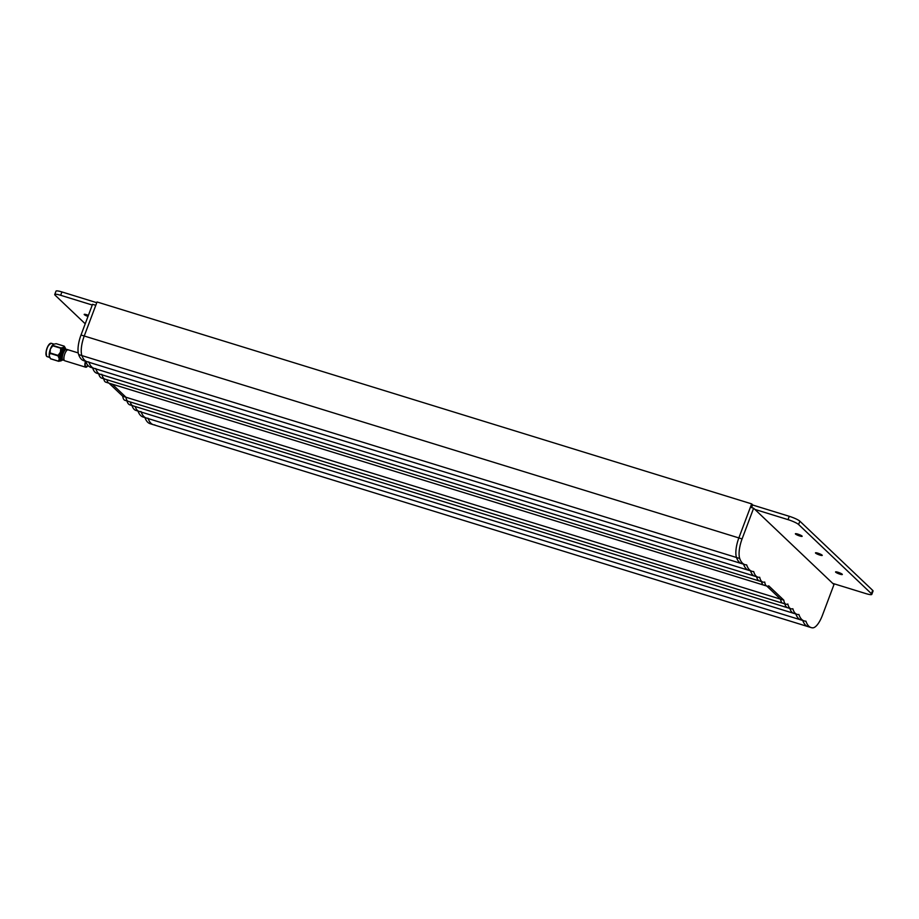<?xml version="1.0" encoding="UTF-8"?>
<svg xmlns="http://www.w3.org/2000/svg" width="919" height="919" viewBox="0 0 919 919"><rect width="100%" height="100%" fill="white"/><g stroke="black" fill="none" stroke-linecap="round" stroke-linejoin="round"><path stroke-width="1.38" d="M739.278 562.187A45.123 15.749 107.1 0 0 741.644 563.611A45.123 15.749 -72.9 0 1 736.498 557.5A45.123 15.749 107.1 0 0 739.278 562.187M751.616 507.598L752.65 504.841L751.65 503.888L97.035 301.972L84.238 336.009A18.047 6.295 107.1 0 0 81.883 355.584A45.123 15.749 107.1 0 0 84.663 360.271A45.123 15.749 107.1 0 0 87.041 361.695A45.123 15.749 107.1 0 0 88.81 361.948M746.308 568.872A45.123 15.749 107.1 0 0 748.675 570.297A45.123 15.749 -72.9 0 1 743.528 564.197A45.123 15.749 107.1 0 0 746.308 568.872M751.914 571.296A45.123 15.749 -72.9 0 1 746.653 564.863A45.123 15.749 -72.9 0 1 744.884 564.611A45.123 15.749 -72.9 0 1 739.726 558.499A18.047 6.295 -72.9 0 1 742.081 538.925L753.626 508.218L833.981 584.564L822.436 615.27A18.047 6.295 -72.9 0 1 812.718 627.838A45.123 15.749 -72.9 0 1 811.178 627.597A45.123 15.749 -72.9 0 1 805.917 621.164A45.123 15.749 -72.9 0 1 804.136 620.911A45.123 15.749 -72.9 0 1 798.887 614.478A33.394 11.648 -72.9 0 1 796.991 614.34A33.394 11.648 -72.9 0 1 792.856 608.757A23.469 8.191 -72.9 0 1 790.949 608.78A23.469 8.191 -72.9 0 1 787.836 603.99A15.347 5.353 -72.9 0 1 786.009 604.231A15.347 5.353 -72.9 0 1 783.815 600.164L768.744 585.851A15.347 5.353 -72.9 0 1 766.917 586.092A15.347 5.353 -72.9 0 1 764.734 582.037A23.469 8.191 -72.9 0 1 762.827 582.06A23.469 8.191 -72.9 0 1 759.703 577.27A33.394 11.648 -72.9 0 1 757.819 577.121A33.394 11.648 -72.9 0 1 753.683 571.538A45.123 15.749 -72.9 0 1 751.914 571.296L94.071 368.37A45.123 15.749 107.1 0 1 88.925 362.27A45.123 15.749 107.1 0 0 91.693 366.945A45.123 15.749 107.1 0 0 94.071 368.37A45.123 15.749 107.1 0 0 95.84 368.622M752.833 575.076A33.394 11.648 107.1 0 0 754.591 576.121A33.394 11.648 -72.9 0 1 750.547 570.871A33.394 11.648 107.1 0 0 752.833 575.076M757.819 577.121L99.976 374.205A33.394 11.648 107.1 0 1 95.932 368.944A33.394 11.648 107.1 0 0 98.23 373.148A33.394 11.648 107.1 0 0 99.976 374.205A33.394 11.648 107.1 0 0 101.86 374.343M758.359 580.326A23.469 8.191 107.1 0 0 759.588 581.061A23.469 8.191 -72.9 0 1 756.578 576.741A23.469 8.191 107.1 0 0 758.359 580.326M103.744 378.398A23.469 8.191 107.1 0 0 104.984 379.145A23.469 8.191 107.1 0 1 101.975 374.826A23.469 8.191 107.1 0 0 103.744 378.398M766.917 586.092L763.689 585.104A15.347 5.353 -72.9 0 1 761.598 581.681A15.347 5.353 107.1 0 0 762.885 584.61A15.347 5.353 107.1 0 0 763.689 585.104A15.347 5.353 107.1 0 0 765.516 584.852M108.27 382.695A15.347 5.353 107.1 0 0 109.074 383.177A15.347 5.353 107.1 0 1 106.983 379.754A15.347 5.353 107.1 0 0 108.27 382.695M786.009 604.231L782.77 603.232A15.347 5.353 -72.9 0 1 780.587 599.177L766.779 586.058L780.587 599.177A15.347 5.353 107.1 0 0 781.966 602.749A15.347 5.353 107.1 0 0 782.77 603.232A15.347 5.353 107.1 0 0 784.596 602.99M127.35 400.833A15.347 5.353 107.1 0 0 128.155 401.316A15.347 5.353 107.1 0 1 125.972 397.249A15.347 5.353 107.1 0 0 127.35 400.833M786.48 607.045A23.469 8.191 107.1 0 0 787.721 607.781A23.469 8.191 -72.9 0 1 784.803 603.863A23.469 8.191 107.1 0 0 786.48 607.045M131.876 405.118A23.469 8.191 107.1 0 0 133.106 405.865A23.469 8.191 107.1 0 1 130.199 401.936A23.469 8.191 107.1 0 0 131.876 405.118M792.006 612.295A33.394 11.648 107.1 0 0 793.763 613.341A33.394 11.648 -72.9 0 1 789.823 608.435A33.394 11.648 107.1 0 0 792.006 612.295M796.991 614.34L139.148 411.425A33.394 11.648 107.1 0 1 135.208 406.508A33.394 11.648 107.1 0 0 137.402 410.368A33.394 11.648 107.1 0 0 139.148 411.425A33.394 11.648 107.1 0 0 141.044 411.563M798.542 618.498A45.123 15.749 107.1 0 0 800.909 619.923A45.123 15.749 -72.9 0 1 795.82 613.984A45.123 15.749 107.1 0 0 798.542 618.498M804.136 620.911L146.293 417.996A45.123 15.749 107.1 0 1 141.204 412.057A45.123 15.749 107.1 0 0 143.927 416.571A45.123 15.749 107.1 0 0 146.293 417.996A45.123 15.749 107.1 0 0 148.074 418.248M811.178 627.597L807.939 626.597A45.123 15.749 -72.9 0 1 802.792 620.497A45.123 15.749 107.1 0 0 805.572 625.173A45.123 15.749 107.1 0 0 807.939 626.597A45.123 15.749 107.1 0 0 809.49 626.85M807.939 626.597L153.324 424.681A45.123 15.749 107.1 0 1 148.177 418.582A45.123 15.749 107.1 0 0 150.957 423.257A45.123 15.749 107.1 0 0 153.324 424.681A45.123 15.749 107.1 0 0 154.874 424.923M108.936 383.131L122.744 396.25L125.972 397.249L112.164 384.131L125.972 397.249L783.815 600.164M751.65 503.888L738.853 537.925A18.047 6.295 107.1 0 0 736.498 557.5A18.047 6.295 -72.9 0 1 738.853 537.925L750.398 507.231L753.626 508.218M87.041 361.695L83.801 360.696A45.123 15.749 107.1 0 1 78.655 354.585A18.047 6.295 107.1 0 1 81.01 335.01L92.543 304.315L95.783 305.303L84.238 336.009A18.047 6.295 107.1 0 0 81.883 355.584A45.123 15.749 107.1 0 0 87.041 361.695L744.884 564.611M144.949 417.582A45.123 15.749 107.1 0 0 150.096 423.682L153.324 424.681M137.976 411.057A45.123 15.749 107.1 0 0 143.065 416.996L146.293 417.996M131.98 405.52A33.394 11.648 107.1 0 0 135.92 410.425L139.148 411.425M126.96 400.948A23.469 8.191 107.1 0 0 129.878 404.865L790.949 608.78M122.744 396.25A15.347 5.353 107.1 0 0 124.927 400.316L782.77 603.232M103.755 378.766A15.347 5.353 107.1 0 0 105.846 382.189L763.689 585.104M98.735 373.826A23.469 8.191 107.1 0 0 101.745 378.146L762.827 582.06M92.693 367.956A33.394 11.648 107.1 0 0 96.748 373.206L99.976 374.205M85.685 361.282A45.123 15.749 107.1 0 0 90.832 367.382L94.071 368.37M88.396 315.366A3.607 0.574 -159.4 0 0 84.203 314.401A3.607 0.574 -159.4 0 0 84.353 314.677A3.607 0.574 -159.4 0 0 87.994 316.435M835.716 572.215A3.607 0.574 -159.4 0 0 839.357 573.973A3.607 0.574 -159.4 0 0 842.321 574.478A3.607 0.574 -159.4 0 0 842.183 574.203A3.607 0.574 -159.4 0 0 838.542 572.445A3.607 0.574 -159.4 0 0 835.566 571.94A3.607 0.574 -159.4 0 0 835.716 572.215M815.624 553.123A3.607 0.574 -159.4 0 0 819.266 554.881A3.607 0.574 -159.4 0 0 822.241 555.398A3.607 0.574 -159.4 0 0 822.091 555.122A3.607 0.574 -159.4 0 0 818.45 553.364A3.607 0.574 -159.4 0 0 815.475 552.859A3.607 0.574 -159.4 0 0 815.624 553.123M795.532 534.042A3.607 0.574 -159.4 0 0 799.174 535.8A3.607 0.574 -159.4 0 0 802.149 536.305A3.607 0.574 -159.4 0 0 802 536.03A3.607 0.574 -159.4 0 0 798.358 534.284A3.607 0.574 -159.4 0 0 795.383 533.767A3.607 0.574 -159.4 0 0 795.532 534.042M85.226 323.798L55.094 295.171A9.029 1.447 20.6 0 1 54.738 294.494L55.99 291.162A9.029 1.447 20.6 0 1 61.929 291.943L96.759 302.696M752.592 504.99L789.272 516.306A9.029 1.447 20.6 0 1 799.863 521.176L872.682 590.366A9.029 1.447 20.6 0 1 873.05 591.055L871.798 594.386A9.029 1.447 20.6 0 1 865.859 593.594L832.729 583.381M754.878 509.413L788.02 519.637A9.029 1.447 20.6 0 1 798.611 524.519L871.43 593.708A9.029 1.447 20.6 0 1 871.798 594.386M54.738 294.494A9.029 1.447 20.6 0 1 60.665 295.286L92.279 305.028M86.777 363.821L86.834 363.832A2.171 0.758 -72.9 0 1 86.777 363.821A2.171 0.758 -72.9 0 1 86.662 363.752A2.171 0.758 -72.9 0 1 86.455 363.12M65.904 349.369A5.732 1.999 107.1 0 0 65.731 349.151A5.732 1.999 107.1 0 0 65.433 348.967A5.732 1.999 107.1 0 0 61.975 353.39A5.732 1.999 107.1 0 0 61.745 359.743A5.732 1.999 107.1 0 0 62.044 359.915A5.732 1.999 107.1 0 0 62.664 359.857M65.559 349.025A7.168 2.504 107.1 0 0 65.192 347.773A7.168 2.504 107.1 0 0 64.927 347.428A7.168 2.504 107.1 0 0 63.595 347.359L64.158 346.141A8.133 2.837 -72.9 0 1 64.227 346.199A8.133 2.837 -72.9 0 1 64.284 346.268L65.065 347.577M49.741 357.399A7.168 2.504 -72.9 0 1 49.615 357.204A7.168 2.504 -72.9 0 1 49.212 355.722L50.511 358.709A8.133 2.837 107.1 0 0 50.579 358.778A8.133 2.837 107.1 0 0 50.648 358.835L58.644 361.305A8.133 2.837 -72.9 0 1 58.506 361.178L50.511 358.709L49.615 357.204M65.157 349.829L65.226 349.852A4.825 1.689 107.1 0 0 65.157 349.829A4.825 1.689 107.1 0 0 62.262 353.551A4.825 1.689 107.1 0 0 62.067 358.904A4.825 1.689 107.1 0 0 62.32 359.053L62.377 359.076M87.971 365.44A5.732 1.999 -72.9 0 1 85.731 367.221L64.767 360.765A5.732 1.999 -72.9 0 1 64.468 360.581A5.732 1.999 -72.9 0 1 64.698 354.229A5.732 1.999 -72.9 0 1 68.144 349.806A5.732 1.999 -72.9 0 1 68.454 349.99M78.23 352.919L66.524 349.312A5.732 1.999 -72.9 0 0 63.078 353.723A5.732 1.999 -72.9 0 0 62.848 360.076A5.732 1.999 -72.9 0 0 63.147 360.259A5.732 1.999 -72.9 0 1 62.848 360.076A5.732 1.999 -72.9 0 1 63.078 353.723A5.732 1.999 -72.9 0 1 66.524 349.312L68.144 349.806M49.212 355.722A7.168 2.504 -72.9 0 1 50.373 349.048A7.168 2.504 -72.9 0 1 53.52 344.257A7.168 2.504 -72.9 0 1 53.624 344.2A7.168 2.504 -72.9 0 1 53.635 344.2L52.969 345.475A8.133 2.837 107.1 0 0 52.751 345.797L50.373 349.048L50.074 352.93A8.133 2.837 107.1 0 0 49.994 353.378L49.212 355.722M64.158 346.141L56.162 343.683L53.52 344.257M58.506 361.178L59.287 358.824A7.168 2.504 107.1 0 0 61.182 360.776A7.168 2.504 107.1 0 0 61.274 360.719L58.644 361.305M58.058 355.4L60.447 352.149A7.168 2.504 107.1 0 0 59.287 358.824L57.989 355.837A8.133 2.837 -72.9 0 1 58.058 355.4L50.074 352.93M49.994 353.378L57.989 355.837M60.953 347.945L63.595 347.359A7.168 2.504 107.1 0 0 60.447 352.149L60.746 348.255A8.133 2.837 -72.9 0 1 60.953 347.945L52.969 345.475M52.751 345.797L60.746 348.255M61.274 360.719A7.168 2.504 107.1 0 0 62.193 359.949M87.753 365.176A4.974 1.735 -72.9 0 1 85.949 366.497A4.974 1.735 -72.9 0 1 85.685 366.348A4.974 1.735 -72.9 0 1 85.72 361.362M85.731 367.221A5.732 1.999 -72.9 0 1 85.421 367.037A5.732 1.999 -72.9 0 1 85.49 361.213M739.726 558.499L78.655 354.585M742.081 538.925L81.01 335.01M871.43 593.708L872.682 590.366M798.611 524.519L799.863 521.176M788.02 519.637L789.272 516.306M60.665 295.286L61.929 291.943M64.835 348.875A5.732 1.999 107.1 0 0 64.537 348.692A5.732 1.999 107.1 0 0 61.091 353.114A5.732 1.999 107.1 0 0 60.861 359.467A5.732 1.999 107.1 0 0 61.159 359.651L62.044 359.915M61.527 359.754A6.192 2.16 -72.9 0 1 60.286 359.766A6.192 2.16 -72.9 0 1 60.711 352.402A6.192 2.16 -72.9 0 1 64.583 348.324A6.192 2.16 -72.9 0 1 64.904 348.806M51.211 343.281A6.984 2.435 107.1 0 0 47.018 348.657A6.984 2.435 107.1 0 0 46.731 356.4A6.984 2.435 107.1 0 0 47.099 356.618L46.651 356.354C45.445 350.277 46.961 345.912 51.211 343.281L53.876 344.097M46.329 355.733A6.755 2.355 -72.9 0 1 46.697 349.186A6.755 2.355 -72.9 0 1 50.074 343.568M64.537 348.692L65.433 348.967M47.099 356.618L49.741 357.434M65.192 347.773L64.824 347.118"/></g></svg>
